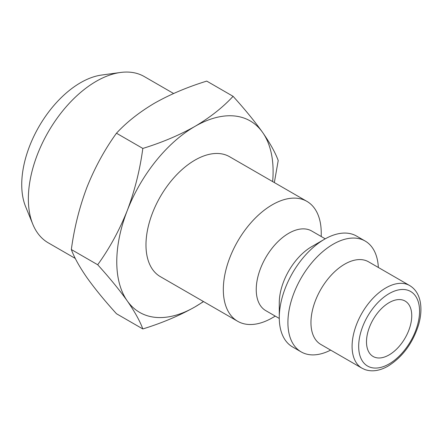 <?xml version="1.0" encoding="UTF-8"?>
<svg xmlns="http://www.w3.org/2000/svg" width="443" height="443" viewBox="0 0 443 443"><rect width="100%" height="100%" fill="white"/><g stroke="black" fill="none" stroke-linecap="round" stroke-linejoin="round"><path stroke-width="0.66" d="M389.12 354.904A32.001 18.473 120 0 0 410.024 326.707A32.001 18.473 120 0 0 405.118 301.063A32.001 18.473 120 0 0 389.12 302.647A32.001 18.473 120 0 0 368.216 330.849A32.001 18.473 120 0 0 373.117 356.488A32.001 18.473 120 0 0 389.12 354.904M361.975 368.194L320.832 344.444A47.711 27.544 -60 0 1 313.522 306.213A47.711 27.544 -60 0 1 344.687 264.172A47.711 27.544 -60 0 1 368.543 261.807L409.681 285.558A47.711 27.544 120 0 0 385.825 287.922A47.711 27.544 120 0 0 354.66 329.963A47.711 27.544 120 0 0 361.975 368.194L364.977 369.595C372.109 372.004 379.834 370.824 388.157 366.062C402.576 356.975 412.715 343.259 418.563 324.913C421.044 316.258 421.564 308.378 420.13 301.279C418.58 294.052 415.097 288.814 409.681 285.558M330.644 350.103A63.997 36.952 -60 0 1 301.168 351.897A63.997 36.952 -60 0 1 291.356 300.614A63.997 36.952 -60 0 1 333.169 244.22A63.997 36.952 -60 0 1 365.165 241.047A63.997 36.952 -60 0 1 378.35 267.472M32.826 224.269L25.605 206.604A83.201 48.038 -60 0 1 80.565 82.703A83.201 48.038 -60 0 1 101.558 75.055L120.463 72.48A95.998 55.425 120 0 0 96.242 81.302A95.998 55.425 120 0 0 32.826 224.269A95.998 55.425 120 0 0 48.243 242.825L75.293 258.441M301.168 351.897L292.53 346.913A63.997 36.952 -60 0 1 279.273 317.614A63.997 36.952 -60 0 1 324.525 239.231L324.525 239.231A63.997 36.952 -60 0 1 356.526 236.058L365.165 241.047M279.273 317.614L279.273 302.885A45.961 26.536 -60 0 1 311.772 246.596L324.525 239.231M279.278 318.434L265.756 310.626A45.961 26.536 -60 0 1 256.237 289.584A45.961 26.536 -60 0 1 276.299 243.329A45.961 26.536 -60 0 1 311.717 231.013L325.24 238.827M321.236 236.512L321.236 233.057A69.235 39.975 -60 0 0 306.899 201.36L229.552 156.706A69.235 39.975 -60 0 0 194.937 160.133A69.235 39.975 -60 0 0 149.706 221.146A69.235 39.975 -60 0 0 160.316 276.626L237.664 321.28A69.235 39.975 -60 0 1 223.322 289.584A69.235 39.975 -60 0 1 272.279 204.788A69.235 39.975 -60 0 1 306.899 201.36M275.275 316.125L272.279 317.852A69.235 39.975 -60 0 1 237.664 321.28M272.644 181.586A110.545 63.825 120 0 0 262.633 132.451A110.545 63.825 120 0 0 194.937 126.405A110.545 63.825 120 0 0 127.241 210.619A110.545 63.825 120 0 0 116.769 261.796A110.545 63.825 120 0 0 127.241 300.88C119.366 289.833 109.521 277.789 97.693 264.748C109.521 248.368 119.366 230.327 127.241 210.619C134.744 190.7 139.938 169.968 142.823 148.433C162.005 142.519 179.376 135.176 194.937 126.405C210.126 117.423 222.84 107.394 233.084 96.319C244.907 109.366 254.758 121.41 262.633 132.451C270.13 143.283 275.325 152.641 278.215 160.527L274.344 182.566M173.612 93.506L144.241 76.545A95.998 55.425 120 0 0 120.463 72.48M233.084 96.319L206.731 81.102C187.55 87.016 170.178 94.359 154.618 103.13C139.429 112.112 126.715 122.141 116.47 133.216C104.648 149.596 94.796 167.637 86.922 187.345C79.424 207.263 74.23 227.99 71.34 249.531C74.23 257.416 79.424 266.775 86.922 277.6C94.796 288.648 104.648 300.692 116.47 313.733L142.823 328.95C139.938 321.064 134.744 311.706 127.241 300.88A110.545 63.825 120 0 0 194.937 306.927C179.376 315.693 162.005 323.036 142.823 328.95M203.57 301.6L194.937 306.927A110.545 63.825 120 0 0 203.409 301.506M116.47 133.216L142.823 148.433M71.34 249.531L97.693 264.748M389.12 293.62A43.054 24.858 120 0 0 358.675 346.354A43.054 24.858 120 0 0 389.12 363.93A43.054 24.858 120 0 0 419.565 311.202A43.054 24.858 120 0 0 389.12 293.62"/></g></svg>
